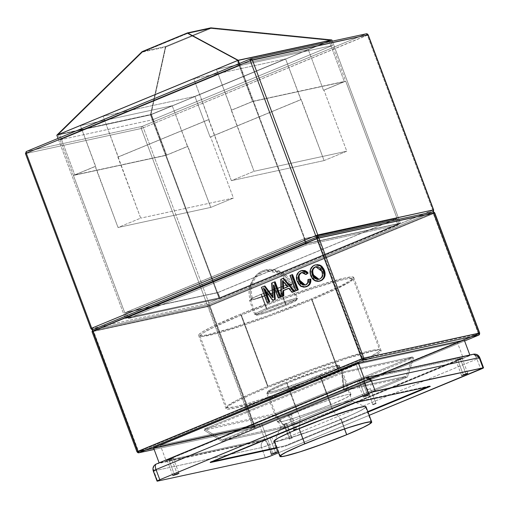 <?xml version="1.0" encoding="UTF-8"?>
<svg xmlns="http://www.w3.org/2000/svg" width="509" height="509" viewBox="0 0 509 509"><rect width="100%" height="100%" fill="white"/><g stroke="black" fill="none" stroke-linecap="round" stroke-linejoin="round"><path stroke-width="0.38" stroke-dasharray="2.54 1.91" d="M210.841 27.842L165.495 46.574L142.081 51.651L165.495 46.574L150.492 114.9L165.495 46.574L210.841 27.842M56.823 135.197L150.492 114.9L331.868 39.969L150.492 114.9L218.991 298.102L150.492 114.9L56.823 135.197M125.322 318.392L306.692 243.461L239.395 63.472L306.692 243.461L400.36 223.165L332.313 41.165L400.36 223.165L218.991 298.102L125.322 318.392L58.026 138.403L125.322 318.392L306.692 243.461L400.36 223.165L218.991 298.102L125.322 318.392M330.57 40.415L150.906 114.646L58.121 134.745L237.779 60.52L330.57 40.415L237.779 60.52L187.547 33.467L210.834 28.421L165.749 47.044L142.469 52.09L187.547 33.467L210.834 28.421L330.57 40.415L210.834 28.421L165.749 47.044L150.906 114.646L330.57 40.415M58.198 134.72L150.931 114.627L330.487 40.446L237.754 60.533L58.198 134.72L126.696 317.921L306.253 243.735L237.754 60.533L58.198 134.72L150.931 114.627L330.487 40.446L237.754 60.533L306.253 243.735L398.986 223.642L330.487 40.446L398.986 223.642L219.43 297.829L150.931 114.627L219.43 297.829L126.696 317.921L58.198 134.72L150.931 114.627L152.834 119.717L332.39 45.53L239.656 65.623L60.1 139.81L152.834 119.717L60.1 139.81L58.198 134.72L60.1 139.81L239.656 65.623L332.39 45.53L152.834 119.717L150.931 114.627L330.487 40.446L332.39 45.53L330.487 40.446L237.754 60.533L239.656 65.623L237.754 60.533L58.198 134.72L237.754 60.533L330.487 40.446L150.931 114.627L58.198 134.72M126.696 317.921L219.43 297.829L398.986 223.642L306.253 243.735L126.696 317.921L219.43 297.829L398.986 223.642L345.713 81.154L323.947 90.144L346.775 151.211L324.106 160.583L301.277 99.516L210.122 137.08L301.277 99.516L210.592 136.978L233.421 198.046L210.751 207.411L187.916 146.35L166.157 155.34L73.423 175.433L95.183 166.437L74.798 174.956L166.596 155.067L187.916 146.35L166.157 155.34L219.43 297.829L166.157 155.34L73.423 175.433L126.696 317.921L73.423 175.433L95.183 166.437L118.018 227.504L140.688 218.138L117.859 157.071L209.008 119.5L117.859 157.071L208.544 119.602L231.372 180.67L254.042 171.304L231.213 110.237L252.979 101.246L306.253 243.735L126.696 317.921L219.43 297.829L398.986 223.642L306.253 243.735L252.979 101.246L345.713 81.154L398.986 223.642L306.253 243.735L126.696 317.921L219.43 297.829L398.986 223.642L306.253 243.735L126.696 317.921L219.43 297.829L217.528 292.739L124.794 312.831L126.696 317.921L124.794 312.831L304.35 238.645L306.253 243.735L126.696 317.921M187.547 33.467L237.779 60.52L58.121 134.745L142.469 52.09L187.547 33.467M142.469 52.09L58.121 134.745L150.906 114.646L165.749 47.044L142.469 52.09M210.122 137.08L194.902 96.373L285.587 58.904L300.806 99.618L210.122 137.08L194.902 96.373L285.587 58.904L193.789 78.793L103.104 116.262L118.323 156.969L209.008 119.5L193.789 78.793L103.104 116.262L194.902 96.373L103.104 116.262L140.688 218.138L118.018 227.504L210.751 207.411L233.421 198.046L140.688 218.138L233.421 198.046L210.592 136.978L210.122 137.08M166.596 155.067L151.37 114.353L172.227 105.738L187.452 146.446L166.596 155.067L74.798 174.956L95.654 166.335L80.435 125.628L59.572 134.242L74.798 174.956L59.572 134.242L151.37 114.353L166.596 155.067M366.308 33.798A1.635 1.47 -102.2 0 0 366.086 33.868L250.403 58.929L366.086 33.868L142.094 126.41L26.411 151.472L250.301 58.974M90.901 328.629L206.756 303.555L141.305 128.497L25.622 153.565L91.073 328.617L93.001 329.584L316.992 237.041L432.675 211.979L208.684 304.522L93.001 329.584L316.992 237.041A1.635 0.713 -112.4 0 1 316.973 237.048A1.635 1.47 -102.2 0 0 317.043 237.016A1.635 1.47 77.8 0 1 316.992 237.041A1.635 0.713 67.6 0 0 316.992 237.041L432.675 211.979L208.684 304.522L92.982 329.59A1.635 1.47 77.8 0 1 92.905 329.622L316.992 237.041L432.733 211.96A1.635 0.713 -112.4 0 1 432.675 211.979L432.809 210.3L367.358 35.242L143.366 127.784L208.817 302.842L432.809 210.3A1.635 0.713 -112.4 0 1 432.733 211.96L208.684 304.522A1.635 0.713 67.6 0 0 208.741 304.503A1.635 0.713 67.6 0 0 208.817 302.842L433.464 209.886M252.979 101.246L345.713 81.154L323.947 90.144L344.339 81.631L252.54 101.52L231.684 110.135L252.979 101.246M329.113 40.917L344.339 81.631L323.476 90.246L308.257 49.538L329.113 40.917L237.315 60.806L252.54 101.52L344.339 81.631L329.113 40.917L237.315 60.806L216.459 69.428L231.684 110.135L252.54 101.52L237.315 60.806L216.459 69.428L308.257 49.538L329.113 40.917M151.37 114.353L172.227 105.738L80.435 125.628L59.572 134.242L151.37 114.353M80.435 125.628L172.227 105.738L210.751 207.411L118.018 227.504L80.435 125.628M324.106 160.583L346.775 151.211L254.042 171.304L231.372 180.67L324.106 160.583L231.372 180.67L193.789 78.793L285.587 58.904L324.106 160.583M323.947 90.144L323.476 90.246L308.257 49.538L216.459 69.428L254.042 171.304L346.775 151.211L323.947 90.144M25.45 153.572L91.073 328.617L206.756 303.555A1.635 1.47 -102.2 0 0 208.684 304.522A1.635 1.47 77.8 0 1 206.756 303.555L208.817 302.842A1.635 0.713 -112.4 0 1 208.741 304.503A1.635 0.713 -112.4 0 1 208.684 304.522L93.001 329.584L208.684 304.522L432.675 211.979L316.891 237.086M26.411 151.472L25.622 153.565A1.635 1.47 77.8 0 1 26.411 151.472L142.094 126.41A1.635 1.47 -102.2 0 0 141.305 128.497L25.622 153.565M433.636 209.88L432.809 210.3L367.358 35.242L368.185 34.822M368.013 34.835L143.366 127.784L208.817 302.842L206.756 303.555L141.305 128.497L143.366 127.784L141.305 128.497A1.635 1.47 77.8 0 1 142.094 126.41A1.635 0.713 -112.4 0 1 143.366 127.784A1.635 0.713 67.6 0 0 142.094 126.41L366.086 33.868A1.635 0.713 -112.4 0 1 367.358 35.242L366.086 33.868M286.783 382.214A38.124 2.679 159.5 0 0 267.467 392.019A38.124 2.679 159.5 0 0 319.569 375.114L332.886 410.738A38.124 2.679 -20.5 0 1 280.783 427.636A38.124 2.679 -20.5 0 1 300.1 417.838L286.783 382.214L273.759 387.979L267.677 391.542L267.581 392.14L268.847 392.216L275.242 390.836L302.67 381.712L330.468 370.367L337.212 366.881L338.676 365.786L338.771 365.188L333.16 365.965L320.46 369.738L286.783 382.214L300.1 417.838A38.124 2.679 159.5 0 0 280.809 427.426A38.124 2.679 159.5 0 0 332.886 410.738L340.954 419.441A48.476 3.41 -20.5 0 1 274.733 440.667A48.476 3.41 -20.5 0 1 299.267 428.47L300.1 417.838L299.267 428.47A48.476 3.41 159.5 0 0 274.707 440.934A48.476 3.41 159.5 0 0 340.954 419.441L344.51 428.96L340.954 419.441A48.476 3.41 159.5 0 0 365.513 406.977A48.476 3.41 159.5 0 0 299.267 428.47L304.974 443.74L299.267 428.47A48.476 3.41 -20.5 0 1 365.316 406.799A48.476 3.41 -20.5 0 1 340.954 419.441L332.886 410.738A38.124 2.679 159.5 0 0 352.05 400.793A38.124 2.679 159.5 0 0 300.1 417.838A38.124 2.679 -20.5 0 1 352.203 400.933A38.124 2.679 -20.5 0 1 332.886 410.738L319.569 375.114A38.124 2.679 159.5 0 0 338.886 365.316A38.124 2.679 159.5 0 0 286.783 382.214M241.412 315.033A81.695 5.745 159.5 0 0 200.018 336.029A81.695 5.745 159.5 0 0 311.667 299.807L338.3 371.055A81.695 5.745 -20.5 0 1 226.651 407.276A81.695 5.745 -20.5 0 1 268.052 386.274L241.412 315.033L213.5 327.376L203.606 332.67L200.47 335.011L199.999 335.787L200.26 336.296L202.976 336.468L216.688 333.497L246.248 324.316L275.458 313.958L304.827 302.601L329.896 291.981L349.473 282.171L352.603 279.829L353.081 279.053L352.82 278.55L347.666 278.709L340.782 280.204L313.576 288.285L277.621 300.889L241.412 315.033L268.052 386.274A81.695 5.745 -20.5 0 1 379.701 350.052A81.695 5.745 -20.5 0 1 338.3 371.055L311.667 299.807A81.695 5.745 159.5 0 0 353.061 278.811A81.695 5.745 159.5 0 0 241.412 315.033M261.467 294.183A21.785 1.533 159.5 0 0 250.428 299.782A21.785 1.533 159.5 0 0 252.693 299.648A21.785 1.533 159.5 0 0 280.198 290.124L285.905 305.394A21.785 1.533 -20.5 0 1 256.135 315.052A21.785 1.533 -20.5 0 1 267.174 309.453L261.467 294.183L267.174 309.453A21.785 1.533 -20.5 0 1 296.944 299.788A21.785 1.533 -20.5 0 1 285.905 305.394L280.198 290.124A21.785 1.533 159.5 0 0 291.237 284.525L288.966 284.658L279.708 273.257L266.22 270.864L263.223 271.8C252.655 277.558 249.149 286.841 252.693 299.648L275.91 291.848L287.127 287.082L291.237 284.525A21.785 1.533 159.5 0 0 288.966 284.658L265.749 292.459L254.538 297.224L250.428 299.782L252.693 299.648C249.149 286.841 252.655 277.558 263.223 271.8L266.22 270.864L279.708 273.257L288.966 284.658A21.785 1.533 159.5 0 0 261.467 294.183M457.585 359.507L455.93 360.347L460.39 358.896L465.958 373.778L460.39 358.896L461.708 358.081L269.955 437.581L275.515 452.456L269.955 437.581L265.832 439.006L271.494 436.722L265.832 439.006L271.609 436.741L265.832 439.006L167.474 460.314L171.603 458.889L177.164 473.764L171.603 458.889L173.245 458.036L166.068 460.62L171.603 458.889L173.257 458.049L168.791 459.5L359.227 380.815L357.572 381.655L362.039 380.21L367.6 395.086L362.039 380.21L363.356 379.39L461.708 358.081L456.268 360.327L462.051 358.056L457.585 359.507L463.292 374.777L457.585 359.507M364.94 396.085L359.227 380.815L357.585 381.667L363.356 379.39L359.227 380.815L363.356 379.39L359.227 380.815L364.94 396.085M174.498 474.763L168.791 459.5L174.498 474.763M272.849 453.455L267.142 438.185L272.849 453.455M288.953 414.752L290.353 414.447L295.799 429.011L290.353 414.447L291.18 414.027L288.953 414.752L294.469 429.513L288.953 414.752L291.18 414.027L288.953 414.752M370.412 388.653L367.352 389.779L372.868 404.54L367.352 389.779L370.412 388.653L375.922 403.395L370.412 388.653L367.352 389.779L368.955 389.067L370.412 388.653L375.928 403.402M284.416 424.188L286.771 423.202L286.071 423.367L291.587 438.122L292.287 437.963L289.933 438.943L284.416 424.188L289.933 438.943L289.227 439.102L291.587 438.122L286.071 423.367L283.71 424.347L286.771 423.202L284.416 424.188M274.198 441.125A49.017 3.448 159.5 0 0 341.183 419.391L346.896 434.654L341.183 419.391A49.017 3.448 159.5 0 0 366.022 406.786M280.669 290.022A22.873 1.61 -20.5 0 1 251.79 300.024A22.873 20.545 77.8 0 1 262.841 270.782A22.873 20.545 77.8 0 1 265.991 269.795A22.873 20.545 77.8 0 1 289.875 284.289A22.873 1.61 -20.5 0 1 292.255 284.143A22.873 1.61 -20.5 0 1 280.669 290.022A22.873 1.61 159.5 0 0 292.255 284.143A22.873 1.61 159.5 0 0 289.875 284.289A22.873 1.61 159.5 0 0 260.996 294.285L266.322 308.537A22.873 1.61 -20.5 0 1 297.587 298.395A22.873 1.61 -20.5 0 1 285.994 304.274L280.669 290.022L285.994 304.274L265.787 311.762L257.115 314.269L254.799 314.486L257.401 312.545L262.797 310.026L286.529 301.042L295.201 298.535L296.753 298.268L297.517 298.319L297.46 298.675L285.994 304.274A22.873 1.61 -20.5 0 1 254.735 314.416A22.873 1.61 -20.5 0 1 266.322 308.537L260.996 294.285A22.873 1.61 159.5 0 0 249.404 300.164A22.873 1.61 159.5 0 0 251.79 300.024A22.873 1.61 159.5 0 0 280.669 290.022M339.153 371.971L311.756 298.694A82.782 5.822 159.5 0 0 353.704 277.411A82.782 5.822 159.5 0 0 240.566 314.117L267.963 387.394A82.782 5.822 -20.5 0 1 381.101 350.688A82.782 5.822 -20.5 0 1 339.153 371.971L294.864 389.092L259.552 401.162L234.636 408.161L227.268 409.172L225.996 408.428L229.654 405.272L235.673 401.913L249.486 395.328L267.963 387.394L312.252 370.272L347.558 358.202L372.48 351.21L378.098 350.249L380.853 350.421L381.12 350.936L379.415 352.782L371.443 357.452L357.623 364.037L339.153 371.971A82.782 5.822 -20.5 0 1 226.015 408.676A82.782 5.822 -20.5 0 1 267.963 387.394L240.566 314.117A82.782 5.822 159.5 0 0 198.618 335.393A82.782 5.822 159.5 0 0 311.756 298.694L339.153 371.971M331.073 404.528L320.416 376.03A39.212 2.761 159.5 0 0 340.286 365.952A39.212 2.761 159.5 0 0 286.694 383.334L297.351 411.832A39.212 2.761 -20.5 0 1 350.943 394.45A39.212 2.761 -20.5 0 1 331.073 404.528L346.368 397.65L350.949 394.564L349.518 394.24L346.858 394.691L331.989 398.992L314.734 405.043L297.351 411.832L282.056 418.71L277.469 421.796L278.9 422.12L283.373 421.248L296.435 417.367L313.69 411.317L331.073 404.528A39.212 2.761 -20.5 0 1 277.481 421.916A39.212 2.761 -20.5 0 1 297.351 411.832L286.694 383.334A39.212 2.761 159.5 0 0 266.824 393.419A39.212 2.761 159.5 0 0 320.416 376.03L331.073 404.528M464.596 340.966L254.729 427.675L464.596 340.966L254.729 427.675L154.132 449.466L254.506 427.745A1.635 1.47 -102.2 0 0 254.729 427.675A1.635 0.713 67.6 0 0 254.78 427.655A1.635 0.713 67.6 0 0 254.863 425.995L478.854 333.452L433.948 213.354L209.956 305.896L254.863 425.995L478.854 333.452L433.948 213.354A1.635 0.713 67.6 0 0 432.675 211.979A1.635 0.713 -112.4 0 1 433.948 213.354L209.956 305.896A1.635 0.713 67.6 0 0 208.684 304.522A1.635 1.47 -102.2 0 0 207.895 306.609L92.212 331.671L137.118 451.769L252.801 426.707L207.895 306.609L92.212 331.671A1.635 1.47 77.8 0 1 93.001 329.584A1.635 1.47 -102.2 0 0 92.212 331.671L137.118 451.769L139.046 452.736M153.489 447.735L259.336 424.805L464.284 340.127L259.336 424.805L265.043 440.069L469.992 355.397L469.845 354.996L469.992 355.397L364.075 378.149L159.126 462.827L265.043 440.069L259.336 424.805L153.489 447.735M320.645 265.431L319.97 265.094M317.113 264.604L314.352 265.418L312.093 267.352L311.069 269.446L310.789 272.646L311.864 276.527L314.123 279.626L316.687 281.044L319.856 281.102M264.865 288.762L273.301 300.189L264.865 288.762L264.165 288.915L264.865 288.762L265.704 291.002L264.865 288.762M274.326 287.56L274.109 284.945L278.938 297.86L274.109 284.945L273.403 285.097L274.109 284.945L274.326 287.56M272.633 296.327L273.454 297.46L272.748 297.612L273.454 297.46L273.212 294.762L272.512 294.915L273.212 294.762L272.29 282.985L271.583 283.138L275.146 281.801L272.29 282.985L273.454 297.46L272.366 295.964M264.954 286.013L262.071 287.21L267.779 302.473L262.071 287.21L261.365 287.362L264.954 286.013M288.794 288.368L289.411 288.113L292.713 292.172L289.411 288.113L288.794 288.368M283.64 278.296L281.477 279.187L281.789 296.69L281.477 279.187L280.777 279.339L283.64 278.296M292.586 274.599L290.671 275.394L296.378 290.658L290.671 275.394L289.965 275.541L292.586 274.599M305.209 285.046L306.278 284.76C308.333 283.717 309.128 281.916 308.664 279.358L308.74 281.502L308.06 283.335L306.622 284.601L304.993 285.065M302.091 272.493L304.331 272.525L306.38 274.332L302.505 272.379L301.799 272.531M302.136 270.502L299.4 271.914L297.689 274.16L297.103 276.495L297.377 279.606L298.885 283.271L300.889 285.683L303.262 286.917L305.737 286.891M306.253 243.735L304.35 238.645L397.084 218.552L398.986 223.642L306.253 243.735M398.986 223.642L397.084 218.552L217.528 292.739L219.43 297.829L398.986 223.642M217.528 292.739L124.794 312.831L304.35 238.645L397.084 218.552L217.528 292.739M126.168 312.354L217.967 292.465L395.709 219.029L303.911 238.918L126.168 312.354L128.453 318.462L220.251 298.573L397.993 225.137L306.195 245.026L128.453 318.462L220.251 298.573L217.967 292.465L126.168 312.354L303.911 238.918L306.195 245.026L128.453 318.462L126.168 312.354M479.682 333.032L478.854 333.452L479.51 333.039M478.721 335.126L478.854 333.452A1.635 0.713 -112.4 0 1 478.772 335.113M209.956 305.896L207.895 306.609L208.684 304.522L209.956 305.896L254.863 425.995L252.801 426.707L207.895 306.609L209.956 305.896M254.78 427.655L252.801 426.707L254.863 425.995L254.729 427.675L154.132 449.466M136.946 451.782L252.801 426.707A1.635 1.47 -102.2 0 0 254.506 427.745M283.532 288.508L288.177 286.592L283.532 288.508M285.352 283.125L288.177 286.592L285.352 283.125L284.652 283.278L285.352 283.125L283.22 280.504L282.514 280.656L283.22 280.504L285.352 283.125M302.149 272.474L302.505 272.379M302.308 270.464L301.226 270.807C297.307 272.945 296.174 276.381 297.841 281.108L297.141 281.261L297.841 281.108L300.87 285.67L305.699 286.904M316.178 264.737L315.02 265.106C310.961 267.333 309.809 270.903 311.559 275.808L310.859 275.954L311.559 275.808L314.778 280.135L319.658 281.146M315.02 265.106L314.32 265.259L315.02 265.106M316.108 266.71L322.477 271.074L321.777 271.227L322.477 271.074C323.851 274.644 323.088 277.29 320.199 279.008L319.035 279.326M315.943 266.767L318.055 266.582L320.282 267.658L321.873 269.719L322.98 272.792L323.088 275.153L322.292 277.303L320.689 278.779L318.679 279.358M291.46 288.361L293.432 290.792L292.732 290.944L290.754 288.514L291.46 288.361L290.754 288.514L292.802 290.913L293.502 290.76L291.46 288.361L293.502 290.76L292.732 290.944L290.754 288.514L292.732 290.944L293.502 290.76L291.46 288.361M283.15 291.797L283.208 295.016L282.508 295.169L282.45 291.95L283.15 291.797L282.45 291.95L282.578 295.137L283.278 294.985L283.15 291.797L283.278 294.985L282.508 295.169L282.45 291.95L282.508 295.169L283.278 294.985L283.15 291.797M301.213 284.022L299.317 280.58L298.618 280.733L300.514 284.175L301.213 284.022L300.514 284.175L298.516 280.79L299.216 280.637L301.213 284.022L299.317 280.58L298.541 276.642L299.216 280.637L301.213 284.022M313.881 278.238L312.348 275.464L311.495 271.532L312.443 275.993L313.881 278.238L312.233 275.484L312.94 275.331L314.587 278.086L313.048 275.312L312.195 271.38L312.768 274.854L314.587 278.086L313.881 278.238L314.587 278.086L313.048 275.312L312.195 271.38L312.94 275.331L312.233 275.484L311.495 271.532L312.195 271.38L311.495 271.532L312.348 275.464L313.048 275.312L312.348 275.464L313.881 278.238M309.205 282.902L309.523 280.357L309.205 282.902L309.523 280.357L310.229 280.204L309.905 282.749L310.356 280.192L309.905 282.749L309.205 282.902L309.905 282.749L310.356 280.192L309.65 280.344L309.205 282.902M300.514 284.175L298.427 280.548L297.841 276.794L298.529 280.497L300.514 284.175M263.229 287.859L268.071 301.131L263.229 287.859L268.071 301.131L268.879 300.94L268.173 301.093L268.879 300.94L263.929 287.706L263.229 287.859M284.868 426.466L222.178 440.043L343.556 389.9L406.246 376.316L284.868 426.466L222.178 440.043L204.561 428.902L275.363 413.562L284.868 426.466L275.363 413.562L412.443 356.924L341.647 372.264L204.561 428.902L222.178 440.043L343.556 389.9L341.647 372.264L343.556 389.9L406.246 376.316L412.443 356.924L406.246 376.316L284.868 426.466M209.065 305.54L93.382 330.602L317.374 238.059L433.057 212.997L209.065 305.54L433.057 212.997L317.374 238.059A0.547 0.49 77.8 0 1 318.017 238.377L433.7 213.316L478.606 333.414L362.923 358.476L318.017 238.377L433.7 213.316A0.547 0.49 -102.2 0 0 433.057 212.997L317.451 238.034L317.33 238.619L318.017 238.377L317.374 238.059L317.33 238.619L317.355 238.066L93.382 330.602L209.065 305.54A0.547 0.49 -102.2 0 0 208.805 306.233L93.122 331.295L138.022 451.394L253.705 426.332L208.805 306.233L93.122 331.295A0.547 0.49 77.8 0 1 93.382 330.602L93.338 331.162L317.33 238.619L362.236 358.718L362.923 358.476L318.017 238.377L317.33 238.619L362.656 359.176L478.339 334.108L254.347 426.657L138.664 451.718L362.656 359.176L478.339 334.108A0.547 0.49 -102.2 0 0 478.606 333.414L433.483 213.456L209.492 305.998L254.392 426.097L478.384 333.554L433.057 212.997L433.757 213.316L209.492 305.998L209.065 305.54L209.492 305.998L208.805 306.233L209.065 305.54M275.363 413.562L412.443 356.924L341.647 372.264L204.561 428.902L275.363 413.562M397.993 225.137L306.195 245.026L303.911 238.918L395.709 219.029L397.993 225.137L395.709 219.029L217.967 292.465L220.251 298.573L397.993 225.137M433.7 213.316L478.606 333.414L362.923 358.476A0.547 0.49 77.8 0 1 362.656 359.176A0.547 0.49 -102.2 0 0 362.923 358.476L138.244 451.26L93.382 330.602L93.064 331.302L137.964 451.4L138.664 451.718L362.656 359.176L362.236 358.718L138.244 451.26L138.588 451.738A0.547 0.49 -102.2 0 0 138.664 451.718L93.338 331.162L317.33 238.619M433.057 212.997L433.483 213.456M478.339 334.108L254.366 426.65L254.392 426.097L478.384 333.554L478.358 334.108L478.606 333.414M208.805 306.233L209.492 305.998L254.392 426.097L253.705 426.332L208.805 306.233M93.122 331.295L138.022 451.394A0.547 0.49 -102.2 0 0 138.588 451.738A0.547 0.49 77.8 0 1 138.022 451.394L254.392 426.097L254.347 426.657A0.547 0.49 77.8 0 1 253.705 426.332A0.547 0.49 -102.2 0 0 254.347 426.657L138.664 451.718A0.547 0.49 77.8 0 1 138.588 451.738L254.366 426.65L478.358 334.108L478.664 333.408L433.757 213.316L433.134 212.972M274.281 283.29L274.987 283.138L279.931 296.372L279.231 296.524L274.389 283.246L279.231 296.524L280.039 296.327L279.333 296.48L280.039 296.327L275.089 283.093L274.281 283.29L279.231 296.524L274.281 283.29M268.771 300.978L268.071 301.131L263.121 287.903L263.827 287.75L268.771 300.978L263.929 287.706L268.771 300.978M297.479 289.118L292.529 275.891L297.479 289.118L296.671 289.316L297.479 289.118L292.529 275.891L291.829 276.043L296.772 289.271L297.479 289.118M321.453 266.824L323.749 270.33L324.57 274.873L323.959 270.572L322.146 267.486L321.453 266.824L320.753 266.977L323.05 270.483L323.864 275.025L323.26 270.724L320.753 266.977L323.26 270.724L323.864 275.025L324.57 274.873L323.959 270.572L323.26 270.724L323.959 270.572L321.453 266.824L323.851 270.603L324.57 274.873L323.864 275.025L323.151 270.75L323.851 270.603L323.151 270.75L320.753 266.977L321.453 266.824M307.099 272.729L305.661 271.691L307.099 272.729L306.284 272.964L304.955 271.844L305.661 271.691L306.984 272.811L306.284 272.964L307.099 272.729L305.661 271.691L304.955 271.844L306.393 272.881L307.099 272.729M274.987 283.138L279.931 296.372L274.987 283.138M292.427 275.935L291.721 276.088L292.529 275.891L297.371 289.163L296.671 289.316L291.721 276.088L292.427 275.935M296.772 289.271L291.829 276.043L296.772 289.271M297.841 276.794L298.618 280.733L299.317 280.58L298.541 276.642L297.841 276.794L298.541 276.642L299.216 280.637L298.516 280.79L297.841 276.794M310.229 280.204L309.523 280.357L310.229 280.204M304.955 271.844L306.393 272.881L304.955 271.844M286.694 383.334L271.399 390.212L266.818 393.298L268.249 393.622L272.722 392.751L285.778 388.87L303.04 382.819L320.416 376.03L335.711 369.152L340.298 366.066L338.867 365.742L336.201 366.194L321.332 370.495L304.077 376.545L286.694 383.334M240.566 314.117L212.278 326.625L202.258 331.989L199.076 334.362L198.599 335.151L198.86 335.66L199.872 335.889L207.239 334.877L232.155 327.879L267.467 315.809L311.756 298.694L340.037 286.179L350.065 280.815L353.723 277.653L352.444 276.915L345.077 277.927L320.161 284.925L284.855 296.995L240.566 314.117M289.875 284.289L280.154 272.309L265.991 269.795L262.841 270.782C252.553 274.688 247.253 288.711 251.79 300.024L276.164 291.835L287.941 286.828L292.255 284.143L289.875 284.289M473.491 354.207A5.446 4.893 -102.2 0 0 472.74 354.442L264.165 440.616L156.441 463.954L365.017 377.78L472.74 354.442L365.017 377.78L156.441 463.954C153.801 465.391 152.923 467.714 153.813 470.914L157.618 481.094L153.813 470.914A5.446 4.893 77.8 0 1 156.441 463.954L264.165 440.616L472.74 354.442A5.446 2.367 -112.4 0 1 476.984 359.023L268.408 445.197L272.213 455.377L268.408 445.197A5.446 2.367 67.6 0 0 264.165 440.616C265.698 440.609 267.117 442.136 268.408 445.197L261.531 447.576L153.813 470.914A5.446 0.382 159.5 0 1 153.247 470.952M265.043 440.069L469.992 355.397L364.145 378.327L159.196 462.999L265.043 440.069M153.813 470.914L261.531 447.576C260.646 444.376 261.524 442.054 264.165 440.616A5.446 4.893 -102.2 0 0 261.531 447.576L265.335 457.756L261.531 447.576A5.446 0.382 159.5 0 0 268.408 445.197L476.984 359.023A5.446 0.382 159.5 0 0 479.745 357.623M479.179 357.655C480.331 357.458 479.599 357.916 476.984 359.023L480.789 369.203L476.984 359.023C475.692 355.963 474.273 354.436 472.74 354.442M278.544 452.762L369.203 415.306L278.544 452.762M276.82 448.143L285.218 446.323L368.013 412.112L285.218 446.323L285.027 445.814L367.822 411.603L285.027 445.814L285.218 446.323L276.82 448.143M427.325 387.025L430.124 385.867L430.315 386.376L430.124 385.867L355.193 402.097L355.377 402.606L355.193 402.097L210.096 462.045L210.281 462.554L210.096 462.045L213.086 461.402L210.096 462.045L355.193 402.097L430.124 385.867L427.325 387.025M276.629 447.634L285.027 445.814L276.629 447.634M291.587 438.122L289.265 439.114L291.587 438.122M365.748 407.397L360.308 410.795L352.126 414.695L319.461 427.878L287.178 438.764L277.43 441.182L274.943 441.418L274.186 440.979M407.416 377.061L344.192 390.759L221.765 441.335L284.995 427.636L407.416 377.061L284.995 427.636L275.49 414.74L413.62 357.668L342.283 373.122L204.147 430.194L275.49 414.74L413.62 357.668L407.416 377.061L413.62 357.668L342.283 373.122L204.147 430.194L275.49 414.74L284.995 427.636L221.765 441.335L204.147 430.194L221.765 441.335L344.192 390.759L342.283 373.122L344.192 390.759L407.416 377.061M267.174 309.453L286.414 302.321L292.503 300.469L296.881 299.718L294.406 301.57L285.905 305.394L266.665 312.526L258.4 314.912L256.199 315.122L258.674 313.27L267.174 309.453M268.052 386.274L304.261 372.13L340.216 359.526L367.422 351.445L376.736 349.619L379.453 349.791L379.72 350.294L378.034 352.113L370.17 356.726L344.803 368.338L302.091 385.198L266.137 397.803L248.29 403.344L235.164 406.767L227.892 407.766L226.632 407.035L228.318 405.215L236.182 400.602L249.817 394.106L268.052 386.274M265.832 439.006L267.231 438.701L261.524 423.437L160.36 445.356L166.068 460.62L265.832 439.006M168.791 459.5L166.068 460.62L160.36 445.356L356.243 364.425L361.95 379.695L168.791 459.5M363.356 379.39L361.95 379.695L356.243 364.425L457.406 342.506L463.114 357.776L363.356 379.39M460.39 358.896L463.114 357.776L457.406 342.506L261.524 423.437L267.231 438.701L460.39 358.896M160.36 445.356L356.243 364.425L457.406 342.506L261.524 423.437L160.36 445.356M432.803 211.929L208.741 304.503L92.778 329.654M267.467 392.019L280.783 427.636M200.018 336.029L226.651 407.276M296.944 299.788L291.237 284.525C286.268 273.797 277.927 269.242 266.22 270.864C253.832 273.047 245.472 287.884 250.428 299.782L256.135 315.052M455.93 360.347L461.638 375.617M357.572 381.655L363.28 396.925M167.137 460.34L172.844 475.603M265.488 439.032L271.195 454.295M280.809 427.426L274.733 440.667M288.119 415.172L293.642 429.933M286.771 423.202L292.287 437.963M280.414 456.198L274.707 440.934M292.255 284.143C287.038 272.875 278.283 268.097 265.991 269.795C278.283 268.097 287.038 272.875 292.255 284.143L297.587 298.395M381.101 350.688L353.704 277.411M350.943 394.45L340.286 365.952M305.553 284.989L304.853 285.142M319.397 279.263L318.691 279.416M316.445 266.621L315.739 266.773M93.363 330.608L317.451 238.034M277.481 421.916L266.824 393.419M226.015 408.676L198.618 335.393M254.735 314.416L249.404 300.164M371.22 422.247L365.513 406.977M283.71 424.347L289.227 439.102M367.352 389.792L372.868 404.547M291.18 414.027L296.702 428.788M352.05 400.793L365.316 406.799M271.609 436.741L277.316 452.005M173.257 458.049L178.964 473.313M363.693 379.37L369.4 394.634M462.051 358.056L467.758 373.326M353.061 278.811L379.701 350.052M338.886 365.316L352.203 400.933"/><path stroke-width="0.76" d="M187.42 32.913L210.841 27.842L331.868 39.969L210.841 27.842L187.42 32.913L238.193 60.259L56.823 135.197L142.081 51.651L187.42 32.913L142.081 51.651L56.823 135.197L58.026 138.403L56.823 135.197L238.193 60.259L187.42 32.913M331.868 39.969L238.193 60.259L239.395 63.472L238.193 60.259L331.868 39.969L332.313 41.165L331.868 39.969M432.733 211.96L433.636 209.88L368.185 34.822L366.086 33.868L368.013 34.835A1.635 1.47 -102.2 0 0 366.308 33.798L250.403 58.929A1.635 1.47 77.8 0 1 252.33 59.897L250.403 58.929L250.269 60.609L368.185 34.822L433.636 209.88L432.675 211.979A1.635 1.47 -102.2 0 0 433.464 209.886L317.781 234.954L252.33 59.897L368.013 34.835L433.464 209.886L315.72 235.667L91.728 328.21L26.277 153.152L250.269 60.609L315.72 235.667L91.728 328.21A1.635 0.713 67.6 0 0 93.001 329.584L91.728 328.21L90.901 328.629L91.728 328.21L26.277 153.152L250.269 60.609L315.72 235.667A1.635 0.713 67.6 0 0 316.973 237.048A1.635 0.713 -112.4 0 1 315.72 235.667L317.781 234.954A1.635 1.47 77.8 0 1 317.043 237.016A1.635 1.47 -102.2 0 0 317.781 234.954L252.33 59.897L250.269 60.609A1.635 0.713 -112.4 0 1 250.352 58.949A1.635 0.713 -112.4 0 1 250.403 58.929L26.353 151.491A1.635 0.713 67.6 0 0 26.277 153.152L25.45 153.572L90.901 328.629L92.905 329.622A1.635 1.47 77.8 0 1 91.073 328.617M250.301 58.974L26.411 151.472A1.635 0.713 67.6 0 0 26.353 151.491L26.277 153.152L25.45 153.572L26.353 151.491M466.104 374.166L461.638 375.617L466.104 374.166L467.415 373.345L463.292 374.777L467.758 373.326L466.104 374.166L465.958 373.778L466.104 374.166M367.746 395.474L363.28 396.925L367.746 395.474L369.063 394.653L364.94 396.085L369.4 394.634L367.746 395.474L367.6 395.086L367.746 395.474M177.31 474.153L172.844 475.603L177.31 474.153L178.627 473.338L174.498 474.763L178.964 473.313L177.31 474.153L177.164 473.764L177.31 474.153M275.662 452.845L271.195 454.295L275.662 452.845L276.979 452.024L272.849 453.455L277.316 452.005L275.662 452.845L275.515 452.456L275.662 452.845M295.875 429.208L293.642 429.94L295.875 429.208M375.928 403.414L372.868 404.547L375.928 403.414M371.729 422.056L366.022 406.786A49.017 3.448 159.5 0 0 299.031 428.521L304.745 443.791A49.017 3.448 -20.5 0 1 371.729 422.056A49.017 3.448 -20.5 0 1 346.896 434.654A49.017 3.448 -20.5 0 1 279.905 456.388A49.017 3.448 -20.5 0 1 304.745 443.791L299.031 428.521A49.017 3.448 159.5 0 0 274.198 441.125L279.905 456.388M346.661 434.705A48.476 3.41 -20.5 0 1 280.414 456.198A48.476 3.41 -20.5 0 1 304.974 443.74A48.476 3.41 -20.5 0 1 371.22 422.247A48.476 3.41 -20.5 0 1 346.661 434.705L344.51 428.96L346.661 434.705L320.727 444.732L300.055 451.801L285.46 455.892L282.171 456.458L280.402 456.058L281.401 454.976L286.071 452.24L301.118 445.35L322.006 437.015L347.793 427.865L363.935 423.074L369.464 421.986L371.233 422.387L369.089 424.239L363.222 427.382L346.661 434.705M316.891 237.086L93.001 329.584A1.635 0.713 67.6 0 0 92.95 329.603A1.635 0.713 67.6 0 0 92.873 331.264L316.865 238.721A1.635 0.713 -112.4 0 1 316.942 237.06A1.635 0.713 -112.4 0 1 316.992 237.041L316.992 237.041A1.635 1.47 77.8 0 1 318.927 238.008L434.61 212.94L479.51 333.039L363.827 358.101L318.927 238.008L316.992 237.041L316.865 238.721L361.765 358.82L136.946 451.782L137.774 451.362L92.873 331.264L316.865 238.721L361.765 358.82L137.774 451.362A1.635 0.713 67.6 0 0 139.046 452.736A1.635 1.47 77.8 0 1 138.823 452.806L154.138 449.485L139.046 452.736L363.038 360.194L478.721 335.126L464.596 340.966L478.854 335.068M464.284 340.127L358.431 363.057L153.489 447.735L358.431 363.057L464.284 340.127L469.845 354.996L464.284 340.127M319.856 281.102L322.14 280.077L324.163 277.933L324.977 275.776L325.016 272.614L323.928 269.191L321.866 266.341L319.97 265.094L317.113 264.604M273.301 300.189L275.312 299.362L274.326 287.56L275.312 299.362L272.601 300.342L264.165 288.915L268.994 301.837L267.072 302.626L269.694 301.684L265.704 291.002L269.694 301.684L267.072 302.626L261.365 287.362L264.254 286.166L272.748 297.612L271.583 283.138L274.446 281.954L280.154 297.224L278.238 298.013L273.403 285.097L274.606 299.515L275.312 299.362L273.301 300.189M278.938 297.86L280.853 297.071L275.146 281.801L274.446 281.954L275.146 281.801L280.853 297.071L278.938 297.86M272.729 296.461L264.954 286.013L264.254 286.166L264.954 286.013L272.003 295.474L271.297 295.627L272.003 295.474L272.633 296.327M283.615 290.512L288.794 288.368L282.909 290.658L283.119 295.996L281.083 296.836L280.777 279.339L282.94 278.448L294.049 291.485L292.013 292.325L288.711 288.266L282.909 290.658L283.119 295.996L281.083 296.836L283.818 295.844L283.615 290.512L283.818 295.844L281.083 296.836L280.777 279.339L282.94 278.448L294.049 291.485L292.013 292.325L288.711 288.266L283.615 290.512M292.713 292.172L294.749 291.333L283.64 278.296L282.94 278.448L283.64 278.296L294.749 291.333L292.713 292.172M296.378 290.658L298.293 289.863L292.586 274.599L291.886 274.752L297.593 290.015L296.378 290.658L298.293 289.863L297.593 290.015L298.293 289.863L292.586 274.599L291.886 274.752L297.593 290.015L295.678 290.811L289.965 275.541L291.886 274.752L289.965 275.541L295.678 290.811L296.378 290.658M304.993 285.065L303.415 284.862L301.799 283.799L300.208 281.388L299.273 278.646L299.076 276.355L299.496 274.726L300.456 273.422L302.403 272.404M305.737 286.891L307.118 286.446L304.999 287.051L300.17 285.823L297.141 281.261C295.474 276.533 296.601 273.098 300.52 270.96L302.308 270.464L308.123 273.078L306.38 274.332L308.123 273.078L307.118 271.889L304.993 270.578L302.136 270.502M304.999 287.051L307.595 286.23L309.65 284.531L310.744 281.967L310.77 279.072L307.958 279.511L310.064 279.225C310.528 282.769 309.307 285.225 306.412 286.599L307.118 286.446C310.013 285.078 311.228 282.616 310.77 279.072L310.064 279.225L310.121 281.547L309.523 283.736L307.799 285.823L303.956 287.197L300.8 286.293L298.395 283.761L296.772 280.141L296.403 276.648L297.103 274.071L299.267 271.628L302.378 270.495L305.196 271.132L307.423 273.231L305.68 274.485L301.799 272.531L301.086 272.754C298.319 274.427 297.638 276.991 299.057 280.459L304.853 285.142L305.578 284.913C307.633 283.869 308.429 282.069 307.958 279.511L310.064 279.225L307.958 279.511L307.735 282.781L305.922 284.754L302.97 285.091L300.717 283.519L299.057 280.459L299.756 280.306L299.057 280.459L298.573 278.798L298.376 276.508L299.057 274.396L300.386 273.11L302.34 272.461L304.058 272.894L305.68 274.485L307.423 273.231L301.608 270.61M318.927 238.008L434.61 212.94A1.635 1.47 -102.2 0 0 432.904 211.909A1.635 1.47 77.8 0 1 434.61 212.94L479.682 333.032L363.827 358.101L318.927 238.008L316.865 238.721L318.927 238.008M432.675 211.979A1.635 1.47 77.8 0 1 432.904 211.909L317.222 236.971M137.118 451.769A1.635 1.47 77.8 0 0 138.823 452.806L363.038 360.194A1.635 0.713 -112.4 0 1 361.765 358.82L363.038 360.194L363.827 358.101L361.765 358.82L363.827 358.101A1.635 1.47 77.8 0 1 363.038 360.194L478.721 335.126A1.635 1.47 -102.2 0 0 479.51 333.039L478.772 335.113A1.635 0.713 -112.4 0 1 478.721 335.126L464.596 340.966M92.212 331.671L92.873 331.264A1.635 0.713 -112.4 0 1 92.95 329.603A1.635 0.713 -112.4 0 1 93.001 329.584M154.132 449.466L139.046 452.736L137.774 451.362L92.873 331.264L92.04 331.683L92.95 329.603L316.942 237.06M267.072 302.626L261.365 287.362L264.254 286.166L272.748 297.612L271.583 283.138L274.446 281.954L280.154 297.224L278.238 298.013L273.403 285.097L274.606 299.515L272.601 300.342L264.165 288.915L268.994 301.837L267.072 302.626M282.832 288.66L287.47 286.745L282.514 280.656L282.832 288.66L287.47 286.745L282.514 280.656L282.832 288.66M283.354 281.706L283.526 288.374L283.341 283.704L282.641 283.857L283.341 283.704L283.322 281.305M305.209 285.046L299.756 280.306C298.344 276.839 299.018 274.275 301.792 272.608L302.149 272.474M310.859 275.954L312.621 278.957L315.3 280.962L318.106 281.42L321.433 280.23L323.457 278.086L324.392 275.146L324.068 271.59L322.432 267.976L320.218 265.755L317.858 264.833L315.345 264.922L313.016 265.946L311.171 267.823L310.172 270.374L310.089 272.799L310.859 275.954C309.103 271.055 310.261 267.486 314.32 265.259L315.478 264.89L320.479 265.933L323.699 270.451C325.321 275.254 324.144 278.747 320.161 280.917L318.952 281.299L314.072 280.287L310.859 275.954M319.035 279.326L313.487 275.038L312.787 275.191L318.691 279.416L319.499 279.161L317.451 279.498L314.988 278.474L313.525 276.756L312.488 274.319L312.011 271.602L312.303 269.827L313.372 268.103L315.109 266.964L317.088 266.697L318.895 267.308L320.549 268.879L321.777 271.227L322.407 273.829L322.178 276.202L321.255 277.908L319.499 279.161C322.388 277.443 323.145 274.796 321.777 271.227L315.739 266.773L314.988 267.015C311.998 268.803 311.266 271.526 312.787 275.191L313.487 275.038C311.966 271.373 312.698 268.65 315.688 266.862L316.108 266.71M318.952 281.299L320.867 280.764C324.85 278.595 326.027 275.102 324.398 270.298L323.699 270.451L324.398 270.298L321.179 265.781L315.478 264.89M319.194 279.301L317.113 279.117L315.268 277.952L313.951 276.101L312.946 273.276L312.736 270.845L313.251 269.134L314.282 267.753L316.197 266.684M364.075 378.149L358.431 363.057L364.075 378.149M159.126 462.827L153.489 447.735L159.126 462.827M157.618 481.094L265.335 457.756L157.618 481.094A5.446 0.382 -20.5 0 1 157.052 481.126A5.446 0.382 -20.5 0 1 159.807 479.726L156.002 469.553L364.578 383.379L368.389 393.552L159.807 479.726L156.002 469.553L364.578 383.379L368.389 393.552A5.446 0.382 -20.5 0 1 375.26 391.173L371.455 380.993L479.179 357.655L482.984 367.835L375.26 391.173L371.455 380.993L479.179 357.655L482.984 367.835A5.446 0.382 -20.5 0 1 483.55 367.803A5.446 0.382 -20.5 0 1 480.789 369.203L369.203 415.306L483.531 367.784L372.276 392.083L159.807 479.726L157.287 480.903L157.065 481.145L157.618 481.094M272.213 455.377L278.544 452.762L272.213 455.377A5.446 0.382 -20.5 0 1 265.335 457.756L272.213 455.377M472.74 354.442L473.491 354.207C476.418 353.806 478.505 354.945 479.745 357.623A5.446 0.382 159.5 0 0 479.179 357.655A5.446 4.893 -102.2 0 0 473.491 354.207L479.745 357.623L483.55 367.803M365.017 377.78A5.446 4.893 77.8 0 1 365.767 377.544A5.446 4.893 77.8 0 1 371.455 380.993A5.446 0.382 159.5 0 0 364.578 383.379L371.455 380.993L365.767 377.544L364.845 377.837A5.446 2.367 -112.4 0 1 365.017 377.78C363.712 378.391 363.566 380.255 364.578 383.379A5.446 2.367 -112.4 0 1 364.845 377.837L473.491 354.207M153.705 470.602L153.813 470.914C152.655 471.111 153.387 470.66 156.002 469.553C154.99 466.429 155.137 464.564 156.441 463.954A5.446 2.367 67.6 0 0 156.269 464.011A5.446 2.367 67.6 0 0 156.002 469.553A5.446 0.382 159.5 0 0 153.247 470.952L157.052 481.126M364.845 377.837L156.441 463.954M153.813 470.914L153.247 470.952C152.395 467.828 153.4 465.519 156.269 464.011M430.315 386.376L355.377 402.606L210.281 462.554L276.82 448.143L210.281 462.554L355.377 402.606L430.315 386.376L368.013 412.112L430.315 386.376M304.745 443.791L287.992 451.197L282.056 454.372L279.893 456.242L281.681 456.649L285.008 456.083L299.763 451.941L325.168 443.142L346.896 434.654L363.642 427.248L369.579 424.073L371.742 422.203L369.954 421.796L366.626 422.362L351.872 426.504L326.466 435.303L304.745 443.791M367.822 411.603L427.325 387.025L367.822 411.603M213.086 461.402L276.629 447.634L213.086 461.402M274.943 441.418L274.345 441.278M274.186 440.979L277.927 438.179L291.479 431.721L325.257 418.385L356.02 408.313L364.247 406.532L365.876 406.634L365.691 407.461M478.772 335.113L479.682 333.032L434.781 212.934L432.904 211.909M138.823 452.806L136.946 451.782L92.04 331.683"/></g></svg>
